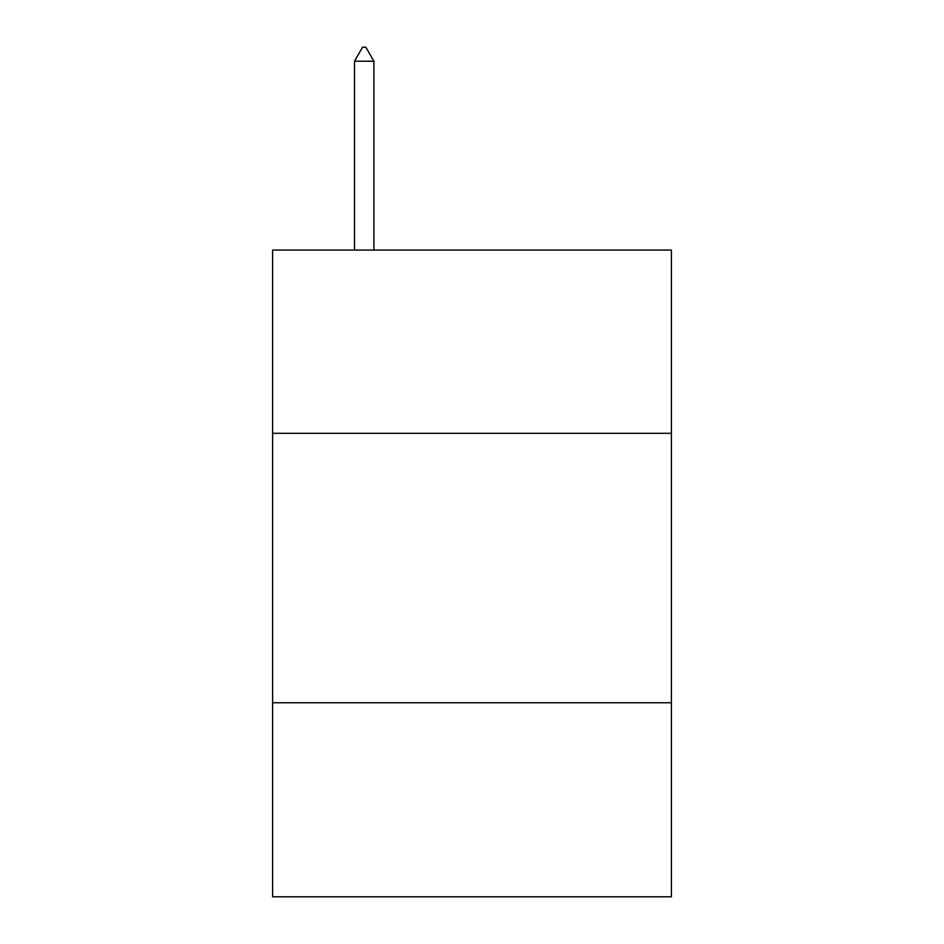 <?xml version="1.0" encoding="UTF-8"?>
<svg xmlns="http://www.w3.org/2000/svg" width="944" height="944" viewBox="0 0 944 944"><rect width="100%" height="100%" fill="white"/><g stroke="black" fill="none" stroke-linecap="round" stroke-linejoin="round"><path stroke-width="1.42" d="M671.408 433.308L671.408 250.066L272.592 250.066L272.592 433.308L671.408 433.308L671.408 896.8L272.592 896.8L272.592 433.308M671.408 702.773L272.592 702.773M373.907 61.218L365.824 47.2L362.59 47.2L354.507 61.218L373.907 61.218L373.907 250.066M354.507 61.218L354.507 250.066"/></g></svg>

